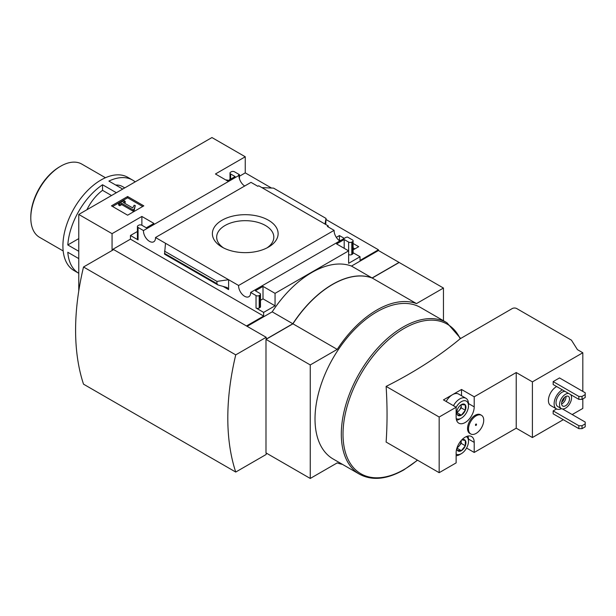 <?xml version="1.0" encoding="UTF-8"?>
<svg xmlns="http://www.w3.org/2000/svg" width="616" height="616" viewBox="0 0 616 616"><rect width="100%" height="100%" fill="white"/><g stroke="black" fill="none" stroke-linecap="round" stroke-linejoin="round"><path stroke-width="0.92" d="M338.9 240.279L339.431 239.963L340.471 240.563M353.091 247.848L354.878 248.879M271.502 188.042L245.253 172.88L245.253 156.772L211.95 137.545L78.763 214.445L112.058 233.664L141.873 216.455L153.923 223.415L146.308 227.805L141.873 225.24A2.241 1.294 0 0 0 138.7 225.24L138.069 225.61A2.241 1.294 0 0 0 137.406 226.526A2.241 1.294 0 0 0 138.069 227.443L143.466 230.561A8.524 4.92 -120 0 0 147.031 239.339A8.524 4.92 -120 0 0 153.738 241.78A8.524 4.92 -120 0 0 155.501 237.506L238.6 285.485A8.524 4.92 -120 0 0 242.165 294.263A8.524 4.92 -120 0 0 248.879 296.704A8.524 4.92 -120 0 0 250.635 292.431L256.033 295.549A2.241 1.294 0 0 0 259.205 295.549L259.837 295.18A2.241 1.294 0 0 0 260.491 294.271A2.241 1.294 0 0 0 259.837 293.355L255.401 290.791L263.009 286.394L275.059 293.355L348.633 250.874L348.633 263.325L360.044 256.733L360.044 260.399L378.44 249.78L326.026 219.519M378.44 249.78L378.44 250.512L399.053 262.408L372.095 277.97L351.482 266.074L378.44 250.512M339.816 240.941A8.524 4.92 60 0 1 334.118 230.338L327.35 226.434L328.243 225.918L328.243 226.95M348.633 242.088L348.633 250.874L336.582 243.921L344.19 239.524L348.633 242.088A2.241 1.294 0 0 0 351.805 242.088L352.437 241.718A2.241 1.294 0 0 0 353.091 240.81A2.241 1.294 0 0 0 352.437 239.894L347.486 237.037L346.146 237.283L250.635 292.431M336.321 237.368L339.431 235.574L339.431 239.963M353.091 243.459L358.681 246.685L353.091 249.911M339.431 235.574L344.275 238.369M328.243 225.918L258.697 185.77L257.811 186.286L251.012 182.359L155.501 237.506M244.683 186.017A8.524 4.92 60 0 1 238.977 175.414L238.561 175.167L239.447 174.659L239.447 178.756M268.491 247.085A32.871 18.98 180 0 1 222.006 247.085A32.871 18.98 180 0 1 222.006 220.243A32.871 18.98 180 0 1 268.491 220.243A32.871 18.98 180 0 1 268.491 247.085L268.491 247.085M238.6 285.485L334.118 230.338M239.447 174.659L234.465 171.787A2.241 1.294 0 0 0 231.3 171.787L230.661 172.149A2.241 1.294 0 0 0 230.007 173.065A2.241 1.294 0 0 0 230.661 173.981L235.104 176.546L227.489 180.935L215.438 173.981L245.253 156.772M228.128 180.573L226.857 179.841L226.226 180.203M239.447 176.23L245.253 172.88M127.635 215.192L143.805 205.852L127.635 196.519L111.457 205.852L127.635 215.192M143.466 230.561L238.977 175.414M360.044 256.733L353.091 252.722M122.707 189.074L108.893 181.089A53.815 31.07 -60 0 1 132.625 180.103A53.815 31.07 -60 0 1 135.166 181.874M124.763 187.88L122.538 186.594A33.634 19.419 120 0 0 115.716 185.031M78.763 238.608L67.799 244.945A53.815 31.07 -60 0 1 102.549 184.754L102.549 190.336A33.634 19.419 120 0 0 86.933 209.725M132.625 180.103L127.874 177.354A53.815 31.07 -60 0 0 74.051 208.431A53.815 31.07 -60 0 0 74.051 270.57L78.763 273.288A53.815 31.07 -60 0 1 67.799 252.267L78.763 258.597M465.326 404.958A6.476 3.734 -60 0 1 465.326 410.241L465.326 404.958L461.369 404.604A6.476 3.734 -60 0 1 465.326 404.958M457.403 414.822L461.369 415.176A6.476 3.734 -60 0 1 457.403 414.822A6.476 3.734 -60 0 1 456.787 412.528A6.476 3.734 -60 0 1 457.403 409.532A6.476 3.734 -60 0 1 461.369 404.604M465.326 410.241A6.476 3.734 -60 0 1 461.369 415.176L465.326 410.241L461.207 407.861L461.207 404.697A5.606 3.234 -60 0 1 461.207 405.22A5.606 3.234 -60 0 1 459.228 410.325L461.207 407.861M461.754 439.916A6.476 3.734 -60 0 1 465.326 440.478A6.476 3.734 -60 0 1 465.326 445.761L465.326 440.478L462.285 439.924M457.403 450.335L461.369 450.689A6.476 3.734 -60 0 1 457.403 450.335A6.476 3.734 -60 0 1 456.803 448.487M465.326 445.761A6.476 3.734 -60 0 1 461.369 450.689L465.326 445.761L461.207 443.381L461.207 440.517A5.606 3.234 -60 0 1 461.207 440.74A5.606 3.234 -60 0 1 459.228 445.845L461.207 443.381M559.513 377.939L553.168 381.597L553.168 384.53L578.855 399.361L582.028 399.361L585.2 397.528L585.2 392.769L559.513 377.939M562.377 389.843A11.211 6.476 120 0 0 562.054 390.02A11.211 6.476 120 0 0 554.723 399.9A11.211 6.476 120 0 0 556.448 408.885L550.735 405.59A11.211 6.476 -60 0 1 549.018 396.604A11.211 6.476 -60 0 1 556.34 386.725A11.211 6.476 -60 0 1 556.664 386.548M532.401 381.874L582.821 352.768L577.431 349.649L571.44 340.155L516.701 308.547A3.142 1.81 0 0 0 512.266 308.547L460.198 338.746A447.178 258.173 0 0 1 386.124 386.401L439.17 417.024L456.133 407.23L456.133 417.302A12.782 7.377 -60 0 0 458.781 423.153A12.782 7.377 -60 0 0 468.63 419.727A12.782 7.377 -60 0 0 474.212 406.868L474.212 396.796L516.223 372.534L532.401 381.874L532.401 437.537L563.317 419.681M572.195 414.553L582.821 408.423L582.821 398.898M582.821 352.768L582.821 391.399M556.548 408.947L553.168 410.895L553.168 413.821L578.855 428.651L582.028 428.651L585.2 426.826L585.2 422.06L562.493 408.955M470.732 433.949L469.777 433.395A10.765 6.214 -60 0 1 469.777 420.967A10.765 6.214 -60 0 1 480.542 414.753L481.496 415.307A10.765 6.214 120 0 0 473.196 418.187A10.765 6.214 120 0 0 468.499 429.021A10.765 6.214 120 0 0 470.732 433.949A10.765 6.214 120 0 0 476.114 433.418A10.765 6.214 120 0 0 483.144 423.931A10.765 6.214 120 0 0 481.496 415.307M439.17 417.024L439.17 472.688L456.133 462.893L456.133 452.822A12.782 7.377 -60 0 1 461.715 439.955A12.782 7.377 -60 0 1 471.563 436.536A12.782 7.377 -60 0 1 474.212 442.388L468.491 439.085M466.566 448.04L474.212 452.452L474.212 442.388M474.212 452.452L516.223 428.197L532.401 437.537M516.223 372.534L516.223 428.197M461.523 395.742L461.523 389.474L443.451 399.907L456.133 407.23M461.523 389.474L474.212 396.796M386.124 386.401A447.37 258.289 60 0 1 386.124 442.065L439.17 472.688M359.428 474.166L333.125 458.982A87.449 50.489 -60 0 1 333.125 358.004A87.449 50.489 -60 0 1 420.582 307.515L446.877 322.699A87.449 50.489 -60 0 0 359.428 373.188A87.449 50.489 -60 0 0 359.428 474.166C371.979 480.927 386.779 479.51 403.827 469.9L417.548 460.206M443.451 320.713L443.451 288.042L416.493 303.603A87.949 50.782 120 0 0 337.214 349.38L310.256 364.942L310.256 478.455L337.214 462.893A87.949 50.782 120 0 0 342.427 464.356M112.697 250.142L112.058 249.78L130.453 239.162L130.453 235.497L138.069 239.894A2.241 1.294 0 0 1 137.406 238.977L137.406 226.526M112.058 233.664L112.058 249.78M78.763 214.445L78.763 290.998M246.515 325.941L263.64 316.054L263.64 312.397L275.059 305.805L275.059 293.355M247.155 326.311L272.203 311.842A87.949 50.782 -60 0 1 351.482 266.074M256.033 295.549L256.033 308A2.241 1.294 0 0 0 259.205 308L259.837 307.63A2.241 1.294 0 0 0 260.491 306.714L260.491 294.271M256.033 308L263.64 312.397M275.059 305.805L263.009 298.845L260.491 300.3M228.605 289.597L228.605 279.71L216.94 281.397L216.94 283.645L217.795 284.892L227.235 287.595L228.605 289.597L222.907 286.309M137.406 231.485L130.453 235.497M217.795 284.892L164.549 254.154L165.496 243.281M261.9 187.618L273.566 188.126L326.026 218.418L325.002 224.055M352.437 241.718L352.437 254.169A2.241 1.294 0 0 0 353.091 253.253L353.091 240.81M352.437 254.169L351.805 254.539A2.241 1.294 0 0 1 348.633 254.539M325.756 224.494L326.026 218.418M372.095 277.97A87.949 50.782 120 0 0 292.816 323.747L272.203 311.842M292.816 323.747L266.181 339.123L266.181 337.291L235.736 354.87A235.22 135.805 120 0 0 235.736 472.048L266.181 454.469L266.181 453.006M443.451 288.042L399.176 262.485L372.226 278.047A87.949 50.782 120 0 0 292.947 323.816L265.989 339.377L265.989 452.899L310.256 478.455M416.493 303.603L372.226 278.047M337.214 349.38L292.947 323.816M310.256 364.942L265.989 339.377M266.181 337.291L113.644 249.595L83.522 266.99A235.22 135.805 120 0 0 83.522 384.168L235.736 472.048M83.522 266.99L235.736 354.87M142.696 206.499L127.635 197.798L127.635 196.519M127.635 197.798L112.566 206.499M134.165 209.147L135.266 205.552L134.142 205.259L132.702 207.908L123.254 202.448L125.187 201.332L123.985 200.639L118.595 203.75L119.797 204.443L121.737 203.326L132.994 209.825L134.165 209.147L134.165 210.433L135.266 205.552M118.595 203.75L118.595 205.028L119.797 205.729L121.737 204.612L132.994 211.111L132.994 209.825M132.994 211.111L134.165 210.433M121.737 204.612L121.737 203.326M119.797 205.729L119.797 204.443M124.363 203.088L125.187 202.618L125.187 201.332M263.64 316.054L130.453 239.162M263.009 286.394L263.009 298.845M141.873 216.455L141.873 225.24M344.19 239.524L344.19 248.31M216.94 281.397L164.472 251.112M476.114 425.356A0.893 0.516 120 0 0 475.868 424.093A0.893 0.516 120 0 0 476.114 425.356M453.461 405.69A12.335 7.123 -60 0 1 465.95 398.29L458.65 394.078A12.335 7.123 120 0 0 452.483 394.694A12.335 7.123 120 0 0 446.161 401.478M556.448 408.885A11.211 6.476 120 0 0 561.438 408.654M565.095 391.414A8.524 4.92 120 0 0 562.054 392.223A8.524 4.92 120 0 0 556.487 399.73A8.524 4.92 120 0 0 557.788 406.56L561.276 408.57A8.524 4.92 120 0 0 569.222 404.566A8.524 4.92 120 0 0 570.739 394.671M568.583 393.432A8.524 4.92 120 0 0 565.542 394.232A8.524 4.92 120 0 0 559.975 401.74A8.524 4.92 120 0 0 561.276 408.57M565.542 396.612A5.606 3.234 120 0 0 561.877 401.555A5.606 3.234 120 0 0 562.739 406.044A5.606 3.234 120 0 0 568.345 402.81A5.606 3.234 120 0 0 568.345 396.334A5.606 3.234 120 0 0 565.542 396.612M561.73 402.117A4.512 2.603 120 0 0 564.441 397.428M561.6 403.981A5.606 3.234 120 0 0 565.988 396.381M553.168 381.597L578.855 396.427L578.855 399.361M578.855 396.427L582.028 396.427L582.028 399.361M582.028 396.427L585.2 394.602M553.168 410.895L578.855 425.725L578.855 428.651M578.855 425.725L582.028 425.725L582.028 428.651M582.028 425.725L585.2 423.893M466.289 436.598A10.087 5.829 -60 0 1 468.499 441.287A10.087 5.829 -60 0 1 461.369 453.645A10.087 5.829 -60 0 1 456.133 454.031M459.782 454.562L461.369 453.645L459.782 454.562A12.335 7.123 -60 0 1 456.133 455.74M467.883 436.082A12.335 7.123 -60 0 1 468.499 439.454L468.499 441.287M456.133 407.307A10.087 5.829 -60 0 1 463.971 400.716A10.087 5.829 -60 0 1 468.499 405.767A10.087 5.829 -60 0 1 461.369 418.125A10.087 5.829 -60 0 1 456.202 418.557M459.782 419.042L461.369 418.125L459.782 419.042A12.335 7.123 -60 0 1 456.548 420.189M465.95 398.29A12.335 7.123 -60 0 1 468.499 403.934L468.499 405.767M456.864 448.279L459.228 445.845A5.606 3.234 -60 0 1 457.049 447.709M461.369 450.689L457.241 448.309M456.864 412.758L459.228 410.325A5.606 3.234 -60 0 1 456.81 412.304M461.369 415.176L457.241 412.789M78.763 251.274L67.799 244.945M116.37 192.731L102.549 184.754M63.171 250.951L39.555 237.314A42.265 24.401 -60 0 1 30.8 217.964A42.265 24.401 -60 0 1 60.691 166.197A42.265 24.401 -60 0 1 81.82 164.102L105.444 177.739M30.8 217.964L30.8 216.87A40.925 23.624 -60 0 1 59.737 166.751L60.691 166.197M111.534 195.526L102.549 190.336M223.631 247.963A28.575 16.501 180 0 1 216.678 237.537A28.575 16.501 180 0 1 245.253 220.674A28.575 16.501 180 0 1 273.82 237.537A28.575 16.501 180 0 1 266.867 247.963M138.069 227.443L138.069 239.894M259.205 295.549L259.205 308M259.837 295.18L259.837 307.63M230.661 173.981L230.661 179.11M351.805 242.088L351.805 254.539M216.94 283.645L164.472 253.353M417.394 460.113A86.363 49.865 -60 0 1 404.088 469.492A86.363 49.865 -60 0 1 343.574 443.412A86.363 49.865 -60 0 1 387.772 340.44A86.363 49.865 -60 0 1 460.198 338.746M474.212 406.868L468.491 403.565M230.007 173.065L230.007 179.487M460.583 338.384L446.877 322.699"/></g></svg>

